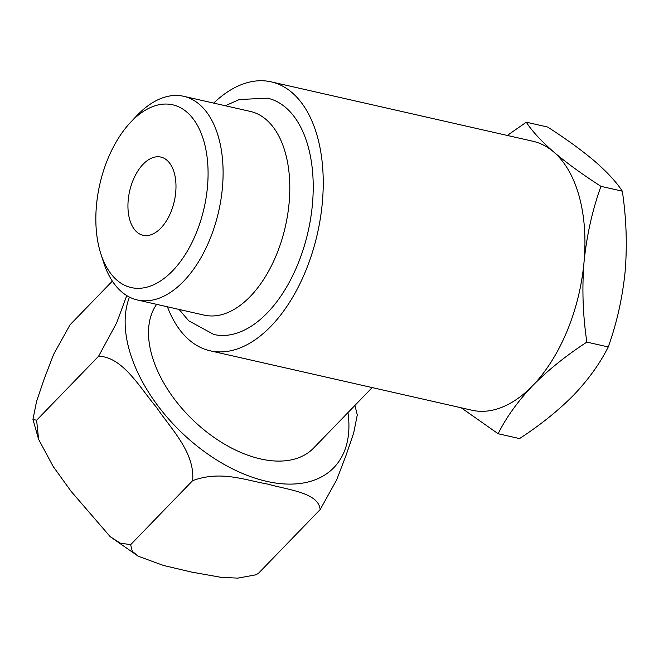 <?xml version="1.0" encoding="UTF-8"?>
<svg xmlns="http://www.w3.org/2000/svg" width="659" height="659" viewBox="0 0 659 659"><rect width="100%" height="100%" fill="white"/><g stroke="black" fill="none" stroke-linecap="round" stroke-linejoin="round"><path stroke-width="0.99" d="M213.648 103.101A137.896 78.701 102.8 0 1 271.17 81.848A137.896 78.701 102.8 0 1 317.49 136.965A137.896 78.701 102.8 0 1 298.955 285.718A137.896 78.701 102.8 0 1 210.122 350.794A137.896 78.701 102.8 0 1 167.411 306.789M622.327 191.184L600.942 186.332C582.441 174.429 566.707 162.995 553.758 152.023C541.294 141.15 532.143 131.207 526.294 122.195L547.678 127.047C566.18 138.95 581.913 150.392 594.863 161.356C607.326 172.23 616.478 182.172 622.327 191.184C626.347 218.047 627.286 244.753 625.152 271.31C622.483 297.802 616.849 323.017 608.249 346.955L586.864 342.103C582.844 315.233 581.905 288.527 584.039 261.977A137.896 78.701 -77.2 0 0 579.195 196.366A137.896 78.701 -77.2 0 0 553.758 152.023A137.896 78.701 -77.2 0 0 532.876 141.248L271.17 81.848M183.672 96.296L250.371 111.437A104.435 59.607 102.8 0 1 285.446 153.176A104.435 59.607 102.8 0 1 250.189 296.558A104.435 59.607 102.8 0 1 204.133 315.126L137.434 299.985A104.435 59.607 -77.2 0 0 183.49 281.418A104.435 59.607 -77.2 0 0 223.104 172.913A104.435 59.607 -77.2 0 0 183.672 96.296A104.435 59.607 -77.2 0 0 137.616 114.872A104.435 59.607 -77.2 0 0 136.775 115.745L130.63 122.261A93.71 53.478 -77.2 0 0 100.802 253.666A93.71 53.478 -77.2 0 0 172.543 270.907A93.71 53.478 -77.2 0 0 204.175 142.27A93.71 53.478 -77.2 0 0 131.38 121.47A93.71 53.478 -77.2 0 0 130.63 122.261M179.108 309.442L188.688 320.785L213.829 334.484A121.165 69.154 -77.2 0 0 291.888 277.299A121.165 69.154 -77.2 0 0 308.165 146.595A121.165 69.154 -77.2 0 0 267.463 98.158L239.299 99.534L225.337 105.753M100.802 253.666L103.537 262.2A104.435 59.607 -77.2 0 0 137.434 299.985M143.151 164.206A40.117 22.892 -77.2 0 0 129.609 219.274A40.117 22.892 -77.2 0 0 143.085 235.312A40.117 22.892 -77.2 0 0 168.926 216.383A40.117 22.892 -77.2 0 0 174.314 173.103A40.117 22.892 -77.2 0 0 160.837 157.073A40.117 22.892 -77.2 0 0 143.151 164.206M210.122 350.794L471.828 410.203A137.896 78.701 -77.2 0 0 532.637 385.68C547.909 370.218 565.99 355.687 586.864 342.103M156.62 304.343A106.618 63.816 44.1 0 0 151.652 354.517A106.618 63.816 44.1 0 0 225.658 444.825A106.618 63.816 44.1 0 0 313.626 448.062L372.187 387.583M258.163 573.61L255.354 574.912L258.163 573.61L320.15 509.596C318.676 492.504 287.736 489.901 267.793 484.093C245.428 480.304 220.946 470.18 192.642 480.65C195.072 452.445 171.142 429.141 156.455 407.311C139.815 387.657 122.796 356.832 98.603 356.231L116.668 322.844L126.759 295.586M112.351 281.121L70.085 324.763L53.601 354.394L44.318 378.628L36.583 401.306L32.95 419.396L36.616 420.244L38.593 439.289L53.157 466.432L71.007 491.21L110.218 536.698L120.169 543.098L130.655 544.672L132.278 551.319L138.332 556.278L163.49 565.455L191.662 572.103L221.548 577.416L237.932 578.116L255.354 574.912M354.929 405.4L357.285 414.964L353.677 432.996L345.934 455.682L336.65 479.925L320.15 509.596M36.616 420.244L98.603 356.231M130.655 544.672L192.642 480.65M608.249 346.955C600.028 363.414 588.528 379.436 573.75 395.005C558.255 410.648 540.174 425.17 519.523 438.581L498.138 433.729C506.219 417.468 517.719 401.446 532.637 385.68A137.896 78.701 -77.2 0 0 584.039 261.977C586.708 235.485 592.342 210.27 600.942 186.332M526.294 122.195L507.306 135.449M461.193 407.781L498.138 433.729M129.461 297.102A134.757 80.67 44.1 0 0 129.115 349.402A134.757 80.67 44.1 0 0 259.292 479.455A134.757 80.67 44.1 0 0 347.944 412.616M32.95 419.396L38.593 439.289M138.332 556.278L110.218 536.698"/></g></svg>
